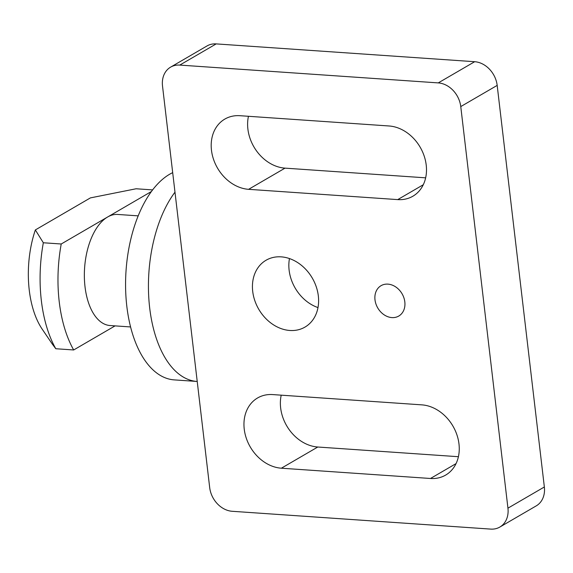<?xml version="1.0" encoding="UTF-8"?>
<svg xmlns="http://www.w3.org/2000/svg" width="573" height="573" viewBox="0 0 573 573"><rect width="100%" height="100%" fill="white"/><g stroke="black" fill="none" stroke-linecap="round" stroke-linejoin="round"><path stroke-width="0.86" d="M130.558 326.947L110.009 325.528A55.674 29.309 -86.1 0 1 84.374 277.475A55.674 29.309 -86.1 0 1 107.617 217.002L151.451 191.489M115.073 325.879L73.673 349.967A105.489 55.531 -86.1 0 1 61.225 243.998L107.617 217.002A55.674 29.309 -86.1 0 1 117.666 214.445L138.215 215.863M73.673 349.967L55.782 348.735A105.489 55.531 -86.1 0 1 43.333 242.766L61.225 243.998M152.633 189.907L136.109 188.768L90.412 197.893L35.347 229.938L43.333 242.766M55.782 348.735L52.014 343.664M52.028 343.65L42.166 329.117A76.99 40.533 -86.1 0 1 35.347 229.938M162.517 86.022L209.689 487.609A23.443 18.773 -120.2 0 0 232.194 511.288L490.681 529.101A23.443 18.773 -120.2 0 0 499.849 527.053A23.443 18.773 -120.2 0 0 507.943 508.165L460.764 106.578A23.443 18.773 -120.2 0 0 438.259 82.899L179.779 65.086A23.443 18.773 -120.2 0 0 170.611 67.134A23.443 18.773 -120.2 0 0 162.517 86.022M499.849 527.053L536.256 505.866A23.443 18.773 -120.2 0 0 544.35 486.978L497.178 85.391A23.443 18.773 -120.2 0 0 474.673 61.712L216.186 43.899A23.443 18.773 -120.2 0 0 207.018 45.947L170.611 67.134M421.85 404.86L272.719 394.582A38.678 30.971 -120.2 0 0 257.592 397.963A38.678 30.971 -120.2 0 0 246.311 438.266A38.678 30.971 -120.2 0 0 281.372 468.205L430.495 478.484A38.678 30.971 -120.2 0 0 445.629 475.103A38.678 30.971 -120.2 0 0 456.903 434.8A38.678 30.971 -120.2 0 0 421.85 404.86M281.221 395.169A38.678 30.971 -120.2 0 0 317.779 447.019L458.407 456.71M389.088 125.981L239.965 115.703A38.678 30.971 -120.2 0 0 224.831 119.084A38.678 30.971 -120.2 0 0 213.55 159.387A38.678 30.971 -120.2 0 0 248.61 189.326L397.734 199.605A38.678 30.971 -120.2 0 0 412.868 196.224A38.678 30.971 -120.2 0 0 424.142 155.928A38.678 30.971 -120.2 0 0 389.088 125.981M248.46 116.29A38.678 30.971 -120.2 0 0 285.017 168.14L425.646 177.831M391.875 317.592A17.584 14.074 -120.2 0 0 398.751 316.06A17.584 14.074 -120.2 0 0 402.074 293.784A17.584 14.074 -120.2 0 0 381.066 285.669A17.584 14.074 -120.2 0 0 375.938 303.984A17.584 14.074 -120.2 0 0 391.875 317.592M289.845 330.478A38.678 30.971 -120.2 0 0 304.972 327.097A38.678 30.971 -120.2 0 0 312.292 278.091A38.678 30.971 -120.2 0 0 266.065 260.242A38.678 30.971 -120.2 0 0 254.784 300.539A38.678 30.971 -120.2 0 0 289.845 330.478M289.465 258.566A38.678 30.971 -120.2 0 0 317.986 307.579M197.227 381.468A105.489 55.531 -86.1 0 1 197.055 381.46A105.489 55.531 -86.1 0 1 149.675 307.851A105.489 55.531 -86.1 0 1 174.987 192.163M197.055 381.46L174.192 379.885A105.489 55.531 -86.1 0 1 125.573 285.941A105.489 55.531 -86.1 0 1 172.695 172.645M438.259 82.899L474.673 61.712M460.764 106.578L497.178 85.391M179.779 65.086L216.186 43.899M507.943 508.165L544.35 486.978M430.495 478.484L456.044 463.614M281.372 468.205L317.779 447.019M397.734 199.605L423.282 184.742M248.61 189.326L285.017 168.14"/></g></svg>
